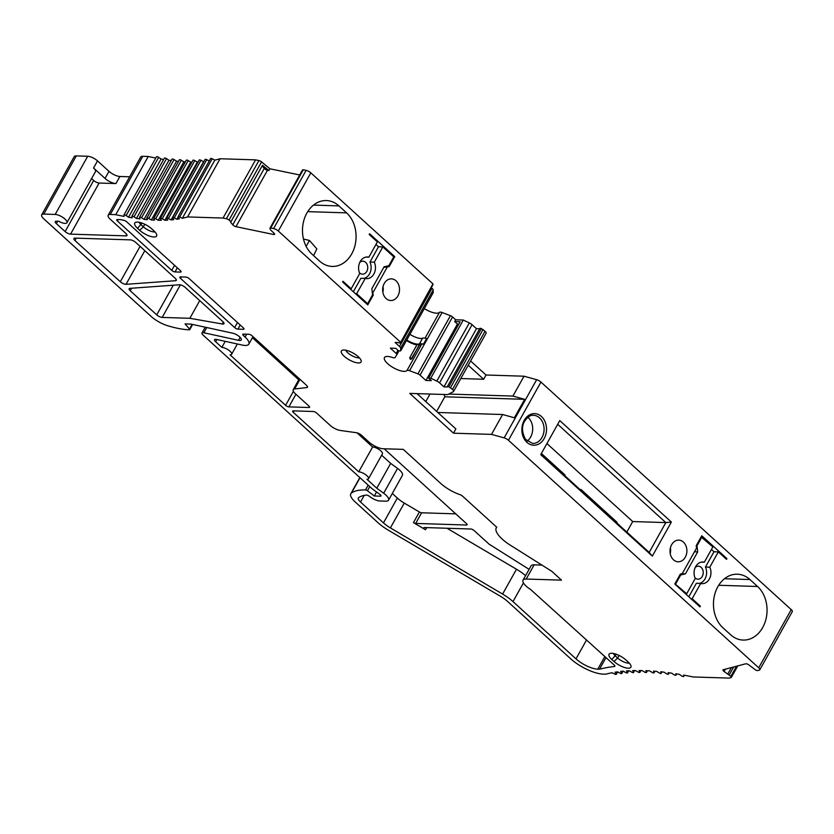 <?xml version="1.0" encoding="UTF-8"?>
<svg xmlns="http://www.w3.org/2000/svg" width="834" height="834" viewBox="0 0 834 834"><rect width="100%" height="100%" fill="white"/><g stroke="black" fill="none" stroke-linecap="round" stroke-linejoin="round"><path stroke-width="1.25" d="M400.424 342.065L278.306 231.028A4.337 1.501 -150.8 0 0 273.594 228.558L270.758 227.963A2.335 0.813 -150.8 0 0 269.997 228.151A2.335 0.813 -150.8 0 0 269.997 228.506L270.508 229.892L274.303 233.447A2.596 0.907 29.2 0 1 274.594 234.302A2.596 0.907 29.2 0 1 273.521 234.469L235.959 226.671A2.596 0.907 29.2 0 1 232.78 224.826L230.58 222.188L230.976 221.677L229.037 220.082A2.596 0.907 -150.8 0 0 226.389 218.748L223.043 218.049L187.556 216.934A216.673 75.175 29.2 0 1 182.344 218.279L179.664 216.944A1.731 0.605 -150.8 0 0 178.069 216.736A1.731 0.605 -150.8 0 0 178.205 217.236L179.414 218.852A216.673 75.175 29.2 0 1 176.902 219.259L174.243 217.872A1.731 0.605 -150.8 0 0 172.565 217.622A1.731 0.605 -150.8 0 0 172.669 218.07L173.753 219.655A216.673 75.175 29.2 0 1 171.064 219.915L168.426 218.487A1.731 0.605 -150.8 0 0 166.675 218.195A1.731 0.605 -150.8 0 0 166.748 218.602L167.707 220.145A216.673 75.175 29.2 0 1 164.83 220.259L162.234 218.789A1.731 0.605 -150.8 0 0 160.399 218.456A1.731 0.605 -150.8 0 0 160.451 218.821L161.275 220.312A216.673 75.175 29.2 0 1 158.231 220.28L155.666 218.779A1.731 0.605 -150.8 0 0 153.769 218.393A1.731 0.605 -150.8 0 0 153.79 218.716L154.478 220.155A216.673 75.175 29.2 0 1 151.329 219.988L148.817 218.435A1.731 0.605 -150.8 0 0 146.826 218.018A1.731 0.605 -150.8 0 0 146.836 218.289L147.399 219.696A216.673 75.175 29.2 0 1 144.053 219.373L141.561 217.789A1.731 0.605 -150.8 0 0 139.507 217.32A1.731 0.605 -150.8 0 0 139.497 217.549L139.924 218.915A216.673 75.175 29.2 0 1 136.442 218.456L134.003 216.819A1.731 0.605 -150.8 0 0 131.866 216.308A1.731 0.605 -150.8 0 0 131.855 216.506L132.147 217.81A216.673 75.175 29.2 0 1 128.54 217.215L126.142 215.547A1.731 0.605 -150.8 0 0 123.943 214.984A1.731 0.605 -150.8 0 0 123.922 215.141L124.089 216.402A216.673 75.175 29.2 0 1 115.728 214.672L110.265 214.494A8.663 3.002 -150.8 0 0 108.17 215.245A8.663 3.002 -150.8 0 0 110.307 219.3L125.903 233.478A4.337 1.501 29.2 0 1 126.966 235.501A4.337 1.501 29.2 0 1 125.924 235.876L70.567 234.135A4.337 1.501 29.2 0 1 65.115 231.56L56.358 223.606A4.337 1.501 29.2 0 1 55.294 221.573A4.337 1.501 29.2 0 1 56.337 221.198L58.787 221.281A7.798 2.711 -150.8 0 0 66.928 222.73A7.798 2.711 -150.8 0 0 63.363 217.768A7.798 2.711 -150.8 0 0 55.19 214.442L43.795 214.088A8.663 3.002 -150.8 0 0 41.7 214.828A8.663 3.002 -150.8 0 0 43.837 218.883L151.069 316.378A17.337 6.015 -150.8 0 0 167.342 325.614A69.337 24.05 -150.8 0 0 189.328 329.805A1.731 0.605 -150.8 0 0 189.745 329.649A1.731 0.605 -150.8 0 0 189.526 329.044L185.023 323.905L190.996 324.092L232.665 333.183A6.505 2.252 29.2 0 1 238.92 336.269A6.505 2.252 29.2 0 1 241.245 339.928A6.505 2.252 29.2 0 1 238.482 340.324L203.83 332.766A4.337 1.501 -150.8 0 0 201.984 333.027A4.337 1.501 -150.8 0 0 203.058 335.059L372.079 488.724L379.845 494.353A2.596 0.907 29.2 0 1 380.971 495.959A2.596 0.907 29.2 0 1 380.346 496.188L374.31 495.99L367.408 490.778A1.731 0.605 -150.8 0 0 365.48 489.954A69.337 24.05 -150.8 0 0 351.468 493.009A17.337 6.015 -150.8 0 0 350.801 493.738A17.337 6.015 -150.8 0 0 355.076 501.849L378.031 522.72A26 9.018 -150.8 0 0 388.425 530.247L500.64 596.404A17.337 6.015 29.2 0 1 507.572 601.429L570.571 658.704A26 9.018 -150.8 0 0 603.263 674.133L604.984 674.185A8.663 3.002 -150.8 0 0 606.12 674.081A285.906 99.194 29.2 0 1 612.062 672.746L614.7 674.07A1.731 0.605 -150.8 0 0 616.316 674.299A1.731 0.605 -150.8 0 0 616.19 673.809L615.033 672.214A285.906 99.194 29.2 0 1 617.483 671.839L620.11 673.215A1.731 0.605 -150.8 0 0 621.789 673.465A1.731 0.605 -150.8 0 0 621.684 673.007L620.611 671.443A285.906 99.194 29.2 0 1 623.196 671.172L625.813 672.579A1.731 0.605 -150.8 0 0 627.543 672.861A1.731 0.605 -150.8 0 0 627.47 672.444L626.49 670.901A285.906 99.194 29.2 0 1 629.19 670.734L631.797 672.183A1.731 0.605 -150.8 0 0 633.59 672.496A1.731 0.605 -150.8 0 0 633.527 672.11L632.641 670.599A285.906 99.194 29.2 0 1 635.477 670.536L638.052 672.006A1.731 0.605 -150.8 0 0 639.897 672.35A1.731 0.605 -150.8 0 0 639.855 672.006L639.073 670.526A285.906 99.194 29.2 0 1 642.013 670.567L644.578 672.068A1.731 0.605 -150.8 0 0 646.475 672.444A1.731 0.605 -150.8 0 0 646.454 672.131L645.756 670.682A285.906 99.194 29.2 0 1 649.613 670.87L652.115 672.392A1.731 0.605 -150.8 0 0 654.075 672.798A1.731 0.605 -150.8 0 0 654.064 672.517L653.481 671.13A285.906 99.194 29.2 0 1 656.702 671.391L659.141 672.913A1.731 0.605 -150.8 0 0 661.154 673.361A1.731 0.605 -150.8 0 0 661.154 673.101L660.674 671.777A285.906 99.194 29.2 0 1 664.041 672.152L666.397 673.674A1.731 0.605 -150.8 0 0 668.472 674.153A1.731 0.605 -150.8 0 0 668.482 673.924L668.097 672.652A285.906 99.194 29.2 0 1 671.599 673.142L673.893 674.654A1.731 0.605 -150.8 0 0 676.009 675.175A1.731 0.605 -150.8 0 0 676.03 674.977L675.749 673.768A285.906 99.194 29.2 0 1 679.376 674.352L681.586 675.874A1.731 0.605 -150.8 0 0 683.765 676.416A1.731 0.605 -150.8 0 0 683.797 676.249L683.609 675.102A285.906 99.194 29.2 0 1 693.148 676.968L729.072 678.094L731.074 677.573A2.596 0.907 -150.8 0 0 731.355 677.385A2.596 0.907 -150.8 0 0 730.876 676.322L724.079 671.485A2.596 0.907 29.2 0 1 722.995 669.9A2.596 0.907 29.2 0 1 723.276 669.712L745.752 663.791A2.596 0.907 29.2 0 1 748.922 664.948L755.573 669.963A2.335 0.813 -150.8 0 0 757.616 670.588L759.315 670.14A4.337 1.501 -150.8 0 0 759.784 669.827A4.337 1.501 -150.8 0 0 758.711 667.794L508.438 440.258A4.337 1.501 -150.8 0 0 504.143 437.881L491.507 434.389L453.508 433.19L409.744 393.408L447.743 394.597L453.321 391.678A4.337 1.501 -150.8 0 0 453.581 391.448A4.337 1.501 -150.8 0 0 452.518 389.415L448.838 386.83A1.731 0.605 -150.8 0 0 447.326 386.663A1.731 0.605 -150.8 0 0 447.358 386.976L443.949 386.872L439.549 382.869A4.337 1.501 -150.8 0 0 436.828 381.086L430.771 378.219L428.603 378.156L431.334 380.638L425.903 380.471L420.044 375.133A2.596 0.907 -150.8 0 0 417.917 373.861L409.557 370.703A3.909 1.355 -150.8 0 0 406.95 370.546A13 4.514 29.2 0 1 393.168 367.606A13 4.514 29.2 0 1 384.464 357.577A13 4.514 29.2 0 1 392.647 357.536A3.909 1.355 -150.8 0 0 395.097 357.546L396.848 354.7A2.596 0.907 -150.8 0 0 396.859 354.69A2.596 0.907 -150.8 0 0 396.213 353.47L390.343 348.143L395.775 348.31L398.506 350.801L400.685 350.864L400.643 348.185A4.337 1.501 -150.8 0 0 399.496 346.454L395.097 342.461L398.496 342.566A1.731 0.605 -150.8 0 0 400.403 342.941A1.731 0.605 -150.8 0 0 400.435 342.826L432.95 283.883L310.821 172.847A4.337 1.501 -150.8 0 0 306.109 170.365L303.274 169.782A2.335 0.813 -150.8 0 0 302.513 169.969L269.997 228.151M243.34 327.856L189.172 278.619A2.596 0.907 29.2 0 0 185.909 277.076L180.478 276.898A2.596 0.907 29.2 0 0 179.852 277.128A2.596 0.907 29.2 0 0 180.488 278.347L234.656 327.585A2.596 0.907 29.2 0 0 237.919 329.128L243.351 329.294A2.596 0.907 29.2 0 0 243.976 329.076A2.596 0.907 29.2 0 0 243.34 327.856M237.367 343.994L231.623 354.283A6.505 2.252 -150.8 0 1 230.048 354.836L285.593 405.334A2.596 0.907 29.2 0 0 288.866 406.877L308.945 407.513A2.596 0.907 29.2 0 0 309.581 407.294A2.596 0.907 29.2 0 0 308.934 406.075L295.361 393.731A8.663 3.002 -150.8 0 1 293.224 389.676A8.663 3.002 -150.8 0 1 294.621 388.957L306.766 387.581A4.337 1.501 -150.8 0 0 307.465 387.216A4.337 1.501 -150.8 0 0 306.401 385.193L252.087 335.81A2.596 0.907 29.2 0 0 248.824 334.267L243.392 334.1A2.596 0.907 29.2 0 0 242.767 334.319A2.596 0.907 29.2 0 0 243.403 335.539L245.071 337.051L246.666 334.205M231.623 354.283A6.505 2.252 -150.8 0 0 228.652 350.144A6.505 2.252 -150.8 0 0 221.844 347.382L215.61 341.711A4.337 1.501 -150.8 0 1 214.547 339.678A4.337 1.501 -150.8 0 1 216.392 339.417L242.36 345.078A15.168 5.265 -150.8 0 0 248.813 344.15A15.168 5.265 -150.8 0 0 245.071 337.051M185.138 287.334L222.887 321.653A4.337 1.501 29.2 0 1 223.96 323.675A4.337 1.501 29.2 0 1 222.344 323.988L189.86 318.296L162.182 317.42A4.337 1.501 29.2 0 1 156.729 314.856L130.219 290.753A4.337 1.501 29.2 0 1 129.145 288.72A4.337 1.501 29.2 0 1 129.927 288.356L179.425 284.769A4.337 1.501 29.2 0 1 185.138 287.334M175.526 280.724L126.028 284.311A4.337 1.501 29.2 0 1 120.315 281.746L74.956 240.515A4.337 1.501 29.2 0 1 73.892 238.482A4.337 1.501 29.2 0 1 74.935 238.117L130.302 239.858A4.337 1.501 29.2 0 1 135.754 242.433L175.234 278.327A4.337 1.501 29.2 0 1 176.308 280.36A4.337 1.501 29.2 0 1 175.526 280.724L176.214 279.505M117.375 220.968L171.741 270.383A2.596 0.907 29.2 0 0 175.004 271.926L180.436 272.103A2.596 0.907 29.2 0 0 181.061 271.874A2.596 0.907 29.2 0 0 180.425 270.654L126.716 221.834A2.596 0.907 -150.8 0 0 123.891 220.343A225.336 78.177 -150.8 0 1 120.482 219.623L117.365 219.519A2.596 0.907 -150.8 0 0 116.739 219.749A2.596 0.907 -150.8 0 0 117.375 220.968L118.167 219.55M358.328 362.946A11.269 3.909 29.2 0 1 345.568 357.432A11.269 3.909 29.2 0 1 342.044 350.363A11.269 3.909 29.2 0 1 344.098 350.009A11.269 3.909 29.2 0 1 354.877 354.127A11.269 3.909 29.2 0 1 361.226 361.08A11.269 3.909 29.2 0 1 358.328 362.946M153.821 230.757A11.269 3.909 29.2 0 1 156.782 235.136A11.269 3.909 29.2 0 1 150.766 236.46A11.269 3.909 29.2 0 1 139.705 230.309L137.527 228.318A11.269 3.909 29.2 0 1 135.41 222.428A11.269 3.909 29.2 0 1 151.632 228.766L153.821 230.757M628.117 661.956A11.269 3.909 29.2 0 1 631.067 666.335A11.269 3.909 29.2 0 1 625.062 667.659A11.269 3.909 29.2 0 1 614.001 661.508L611.812 659.517A11.269 3.909 29.2 0 1 609.706 653.627A11.269 3.909 29.2 0 1 625.927 659.965L628.117 661.956M294.048 410.881L293.255 412.298A2.596 0.907 29.2 0 1 292.609 411.079A2.596 0.907 29.2 0 1 293.245 410.86L313.323 411.496A2.596 0.907 29.2 0 1 316.597 413.038L330.17 425.382A8.663 3.002 -150.8 0 0 340.262 430.448L356.42 432.721A4.337 1.501 -150.8 0 1 361.466 435.254L368.941 442.051A11.269 3.909 -150.8 0 0 383.108 448.744L403.249 449.37L440.727 483.439A21.663 7.516 -150.8 0 0 460.107 494.687A2.596 0.907 29.2 0 1 462.432 496.032L496.72 527.203A24.269 8.423 -150.8 0 0 496.282 527.797A24.269 8.423 -150.8 0 0 510.241 545.134L551.733 571.259L561.501 580.141L526.212 579.036A13 4.514 -150.8 0 0 523.064 580.151A13 4.514 -150.8 0 0 530.549 589.44L614.241 665.063A2.596 0.907 -150.8 0 1 614.877 666.272A2.596 0.907 -150.8 0 1 614.46 666.491A294.569 102.196 -150.8 0 0 599.51 669.212L606.016 657.578M293.255 412.298L358.724 471.825L372.61 446.993A6.505 2.252 29.2 0 1 379.418 449.755A6.505 2.252 29.2 0 1 382.389 453.894L368.503 478.726A6.505 2.252 -150.8 0 0 365.532 474.588A6.505 2.252 -150.8 0 0 358.724 471.825M599.51 669.212L597.79 669.16A17.337 6.015 -150.8 0 1 575.992 658.87L512.993 601.595A26 9.018 -150.8 0 0 502.61 594.069L390.385 527.912A17.337 6.015 -150.8 0 1 383.463 522.887L360.507 502.016A8.663 3.002 -150.8 0 1 358.37 497.961A8.663 3.002 -150.8 0 1 358.703 497.596A60.663 21.048 -150.8 0 1 366.334 495.083A2.596 0.907 -150.8 0 1 369.598 496.438A8.663 3.002 -150.8 0 0 379.783 500.973L385.808 501.161A11.269 3.909 -150.8 0 0 388.54 500.192A11.269 3.909 -150.8 0 0 383.671 493.238L376.78 488.234L366.939 479.289A6.505 2.252 -150.8 0 0 368.503 478.726M338.927 205.894A29.471 22.966 91.8 0 0 326.375 200.567A29.471 22.966 91.8 0 0 303.743 220.812A29.471 22.966 91.8 0 0 311.968 254.141L319.62 261.105A29.471 22.966 91.8 0 0 332.182 266.432A29.471 22.966 91.8 0 0 354.815 246.197A29.471 22.966 91.8 0 0 346.59 212.858L338.927 205.894L313.511 205.091M397.912 295.903A10.832 8.444 91.8 0 0 398.673 284.811A10.832 8.444 91.8 0 0 391.417 278.858A10.832 8.444 91.8 0 0 384.245 283.477A10.832 8.444 91.8 0 0 383.484 294.569A10.832 8.444 91.8 0 0 390.739 300.521A10.832 8.444 91.8 0 0 397.912 295.903M393.512 256.591L394.732 256.622L369.566 233.749L369.17 234.458L377.375 241.923L368.837 257.206A10.832 8.444 91.8 0 0 367.367 256.987A10.832 8.444 91.8 0 0 359.777 262.408A10.832 8.444 91.8 0 0 359.746 273.458L351.197 288.752L342.993 281.287L342.597 281.996L367.763 304.879L373.319 294.944L372.162 291.535M394.732 256.622L389.176 266.557L387.289 266.984L373.017 292.526M270.758 227.963L303.274 169.782M299.708 174.973L269.882 168.781L268.892 170.553L267.485 170.261A2.596 0.907 -150.8 0 1 264.305 168.416L262.168 165.851M230.976 221.677L262.502 165.268L268.892 170.553M229.037 220.082L261.553 161.89L269.882 168.781M400.685 350.864L433.2 292.682L433.159 290.003A4.337 1.501 -150.8 0 0 432.022 288.272L431.314 287.636M432.836 284.842A1.731 0.605 -150.8 0 0 432.919 284.759A1.731 0.605 -150.8 0 0 432.95 284.644L432.95 283.883M261.553 161.89A2.596 0.907 -150.8 0 0 258.915 160.566L255.569 159.867L220.082 158.752A216.673 75.175 29.2 0 1 214.859 160.097L212.18 158.762A1.731 0.605 -150.8 0 0 210.585 158.554L178.069 216.736M209.23 160.972L206.759 159.69A1.731 0.605 -150.8 0 0 205.091 159.44L172.565 217.622M203.819 161.713A216.673 75.175 29.2 0 1 203.579 161.733L200.942 160.305A1.731 0.605 -150.8 0 0 199.19 160.013L166.675 218.195M198.054 162.057A216.673 75.175 29.2 0 1 197.345 162.077L194.749 160.608A1.731 0.605 -150.8 0 0 192.915 160.274L160.399 218.456M191.893 162.119A216.673 75.175 29.2 0 1 190.746 162.098L188.192 160.587A1.731 0.605 -150.8 0 0 186.284 160.211L153.769 218.393M185.346 161.89A216.673 75.175 29.2 0 1 183.845 161.806L181.332 160.253A1.731 0.605 -150.8 0 0 179.341 159.836L146.826 218.018M178.476 161.379A216.673 75.175 29.2 0 1 176.568 161.191L174.077 159.607A1.731 0.605 -150.8 0 0 172.023 159.138A1.731 0.605 -150.8 0 0 172.012 159.367M171.22 160.576A216.673 75.175 29.2 0 1 168.958 160.264L166.519 158.637A1.731 0.605 -150.8 0 0 164.392 158.126A1.731 0.605 -150.8 0 0 164.371 158.314M163.641 159.461A216.673 75.175 29.2 0 1 161.056 159.023L158.658 157.365A1.731 0.605 -150.8 0 0 156.458 156.802A1.731 0.605 -150.8 0 0 156.438 156.959M155.76 158.053A216.673 75.175 29.2 0 1 148.254 156.49L142.781 156.312A8.663 3.002 -150.8 0 0 140.685 157.063L108.17 215.245M129.666 176.787L119.908 176.485A8.663 3.002 -150.8 0 1 109.004 171.335L105.042 178.434A8.663 3.002 -150.8 0 0 115.936 183.574L119.908 176.485M55.19 214.442L87.706 156.26A7.798 2.711 -150.8 0 1 97.515 160.889L109.004 171.335M87.706 156.26L76.311 155.906A8.663 3.002 -150.8 0 0 74.216 156.646L41.7 214.828M759.784 669.827L792.3 611.635A4.337 1.501 -150.8 0 0 791.226 609.612L540.953 382.076A4.337 1.501 -150.8 0 0 536.658 379.699L524.023 376.207L486.024 375.008L470.605 360.986M485.847 333.496A4.337 1.501 -150.8 0 0 486.097 333.256A4.337 1.501 -150.8 0 0 485.034 331.234L481.354 328.638A1.731 0.605 -150.8 0 0 479.842 328.481L447.326 386.663M479.675 328.784L476.475 328.69L472.065 324.687A4.337 1.501 -150.8 0 0 469.344 322.904L463.287 320.037L455.687 319.797L452.56 316.951A2.596 0.907 -150.8 0 0 450.433 315.679L442.083 312.51A3.909 1.355 -150.8 0 0 439.466 312.364A13 4.514 29.2 0 1 424.308 308.59M411.016 359.318L410.474 359.298A13 4.514 -150.8 0 0 411.016 359.318L419.46 345.109A13 4.514 -150.8 0 0 421.618 344.296A3.909 1.355 -150.8 0 1 423.453 344.192L426.622 338.521A8.663 3.002 -150.8 0 0 422.577 338.208A11.269 3.909 29.2 0 1 409.932 334.309M425.903 380.471L457.428 324.061L454.697 321.57L460.128 321.747L428.603 378.156M455.687 319.797L454.697 321.57M458.804 324.103L457.428 324.061M430.771 378.219L463.287 320.037M443.949 386.872L476.475 328.69M450.558 387.643L483.084 329.461M486.024 375.008L483.647 379.262L460.795 378.542M448.786 394.055L512.92 396.077L524.023 376.207M491.507 434.389L502.61 414.519L437.787 412.476M453.508 433.19L455.885 428.937L417.063 393.638M436.641 411.433L444.658 397.078A7.798 2.711 -150.8 0 0 444.095 394.909L444.324 394.492M483.647 379.262L468.228 365.24M512.92 396.077L524.68 399.33L514.37 417.771L502.61 414.519M444.762 396.807L524.68 399.33M749.912 579.536L757.564 586.5A29.471 22.966 -88.2 0 1 765.789 619.829A29.471 22.966 -88.2 0 1 743.157 640.074A29.471 22.966 -88.2 0 1 730.605 634.747L722.942 627.783A29.471 22.966 -88.2 0 1 714.717 594.444A29.471 22.966 -88.2 0 1 737.35 574.209A29.471 22.966 -88.2 0 1 749.912 579.536L724.485 578.733M685.298 557.175A10.832 8.444 91.8 0 0 686.048 546.072A10.832 8.444 91.8 0 0 678.793 540.13A10.832 8.444 91.8 0 0 671.62 544.738A10.832 8.444 91.8 0 0 670.859 555.83A10.832 8.444 91.8 0 0 678.115 561.782A10.832 8.444 91.8 0 0 685.298 557.175M559.77 420.586L671.37 522.042L652.334 556.101L540.734 454.645L559.77 420.586M713.987 551.754L705.449 567.047L709.786 567.183A10.832 8.444 91.8 0 1 709.755 578.243A10.832 8.444 91.8 0 1 702.165 583.654A10.832 8.444 91.8 0 1 700.696 583.435L692.157 598.729L700.362 606.182L699.966 606.891L674.8 584.019L680.356 574.084L682.243 573.656L696.515 548.115L696.213 545.697L701.769 535.762L726.935 558.644L726.539 559.353L718.335 551.899L713.987 551.754L711.444 549.45M709.786 567.183L718.335 551.899M729.312 674.727L733.639 666.981M727.717 674.153L731.408 667.575M374.31 495.99L376.561 491.977M66.928 222.73L95.472 171.637A7.798 2.711 -150.8 0 0 93.554 167.988L105.042 178.434M65.115 231.56L93.669 180.478A4.337 1.501 -150.8 0 0 99.11 183.042L115.936 183.574M93.669 180.478L91.594 178.591M115.728 214.672L148.254 156.49M128.54 217.215L161.056 159.023M136.442 218.456L168.958 160.264M144.053 219.373L176.568 161.191M151.329 219.988L183.845 161.806M158.231 220.28L190.746 162.098M164.83 220.259L197.345 162.077M171.064 219.915L203.579 161.733M176.902 219.259L178.111 217.09M182.344 218.279L214.859 160.097M187.556 216.934L220.082 158.752M223.043 218.049L255.569 159.867M670.4 547.844A10.832 8.444 -88.2 0 1 670.223 553.547M557.696 424.287L665.824 522.595L671.37 522.042M546.927 443.552L632.725 521.552L665.824 522.595L649.175 552.4L652.334 556.101M626.834 532.082L632.725 521.552M649.175 552.4L541.047 454.092M580.61 490.058L580.944 489.454L617.045 522.282L616.712 522.887M541.381 453.488L565.077 475.036L564.743 475.63M616.149 522.376L617.045 522.282M564.18 475.119L565.077 475.036M527.151 441.165A14.084 10.978 91.8 0 0 530.601 437.12A14.084 10.978 91.8 0 0 527.901 417.281M699.142 606.151L700.362 606.182M674.935 583.779L686.684 593.756L685.465 593.714M692.157 598.729L690.938 598.687M725.716 558.603L726.935 558.644M701.102 536.95L712.861 546.916L704.313 562.21L701.373 562.116M700.696 583.435L696.359 583.3L688.832 596.769M705.449 567.047A10.832 8.444 -88.2 0 1 699.299 583.393M694.931 577.743A6.505 5.067 91.8 0 0 695.191 578.004A6.505 5.067 91.8 0 0 697.964 579.182A6.505 5.067 91.8 0 0 702.958 574.72A6.505 5.067 91.8 0 0 701.144 567.36A6.505 5.067 91.8 0 0 698.371 566.192A6.505 5.067 91.8 0 0 695.254 567.433M704.313 562.21A10.832 8.444 91.8 0 0 702.854 561.991A10.832 8.444 91.8 0 0 695.264 567.401A10.832 8.444 91.8 0 0 695.233 578.462L686.684 593.756M675.749 583.8L680.7 574.939L685.423 573.875L697.714 551.879L696.963 545.843L701.915 536.971M679.887 574.907L680.7 574.939M696.234 545.822L696.963 545.843M697.714 551.879L694.472 551.774M685.423 573.875L681.795 573.761M410.474 359.298L410.297 358.547L410.474 359.298M406.46 340.522A13 4.514 -150.8 0 0 416.896 344.922M419.46 345.109L417.281 344.244L409.744 357.723L410.286 359.225M423.453 344.192A8.663 3.002 -150.8 0 0 419.408 343.889A11.269 3.909 29.2 0 1 417.594 344.129A11.269 3.909 29.2 0 1 406.763 339.98M189.86 318.296L199.743 300.605M306.141 246.374L309.445 240.463L316.847 248.876L313.605 255.642M309.445 240.463L303.461 239.014M382.848 292.286A10.832 8.444 91.8 0 0 383.025 286.583M366.397 303.628L367.617 303.67L372.569 294.798L371.818 288.762L384.109 266.765L388.832 265.712L393.784 256.841L382.848 246.895L378.5 246.76L375.967 244.445M351.197 288.752L349.988 288.71M367.617 303.67L356.671 293.724L355.451 293.683M372.506 294.913L373.319 294.944M383.796 267.328L387.289 266.984M385.548 266.442L389.176 266.557M368.837 257.206L365.886 257.112M378.5 246.76L369.962 262.043A10.832 8.444 -88.2 0 1 363.822 278.389M353.345 291.764L360.872 278.295L365.219 278.431A10.832 8.444 91.8 0 0 366.679 278.65A10.832 8.444 91.8 0 0 374.268 273.239A10.832 8.444 91.8 0 0 374.299 262.178L369.962 262.043M359.444 272.749A6.505 5.067 91.8 0 0 359.704 272.999A6.505 5.067 91.8 0 0 362.477 274.178A6.505 5.067 91.8 0 0 367.471 269.716A6.505 5.067 91.8 0 0 365.657 262.366A6.505 5.067 91.8 0 0 362.884 261.188A6.505 5.067 91.8 0 0 359.767 262.429M365.219 278.431L356.671 293.724M382.848 246.895L374.299 262.178M252.41 337.707L298.728 379.824M221.844 347.382L225.222 341.346M359.444 357.869A8.663 3.002 29.2 0 1 358.672 357.901A8.663 3.002 29.2 0 1 351.145 355.221A8.663 3.002 29.2 0 1 345.714 350.197M154.999 231.925A8.663 3.002 29.2 0 1 143.323 226.817L141.134 224.826A8.663 3.002 29.2 0 1 139.08 222.261M629.284 663.124A8.663 3.002 29.2 0 1 617.608 658.016L615.429 656.024A8.663 3.002 29.2 0 1 613.376 653.46M526.212 579.036L534.146 564.837L541.923 565.087M534.146 564.837A13 4.514 -150.8 0 0 530.997 565.963L523.064 580.151M529.11 569.341L489.016 544.102L474.108 530.549A2.596 0.907 -150.8 0 0 470.845 529.006L424.443 527.547A2.596 0.907 -150.8 0 0 423.808 527.766A2.596 0.907 -150.8 0 0 425.496 529.736L413.445 522.637A2.596 0.907 -150.8 0 0 415.676 523.429L466.467 525.024A2.596 0.907 -150.8 0 0 467.092 524.805A2.596 0.907 -150.8 0 0 466.446 523.585L384.161 448.775M455.75 513.859L421.629 512.785L415.676 523.429M392.293 493.467L397.338 498.054A17.337 6.015 -150.8 0 0 404.271 503.079L419.398 511.993A2.596 0.907 -150.8 0 0 421.629 512.785M446.982 528.256L516.486 569.236A26 9.018 29.2 0 1 525.587 575.637M376.78 488.234L390.666 463.402L397.557 468.395A11.269 3.909 29.2 0 1 402.415 475.359L388.54 500.192M381.649 455.208L390.666 463.402M357.046 432.846L372.61 446.993M278.306 231.028L310.821 172.847M273.594 228.558L306.109 170.365M273.521 234.469L274.178 233.301M235.959 226.671L267.485 170.261M232.78 224.826L264.305 168.416M396.213 353.47L397.985 350.311M400.643 348.185L433.159 290.003M399.496 346.454L432.022 288.272M400.435 342.826L432.95 284.644M396.859 354.679L399.027 350.812L396.859 354.69M406.95 370.546L421.618 344.296M409.557 370.703L442.083 312.51M425.059 338.145L439.466 312.364M417.917 373.861L450.433 315.679M420.044 375.133L452.56 316.951M436.828 381.086L469.344 322.904M439.549 382.869L472.065 324.687M448.838 386.83L481.354 328.638M452.518 389.415L485.034 331.234M425.788 401.571L429.99 394.044M504.143 437.881L536.658 379.699M508.438 440.258L540.953 382.076M758.711 667.794L791.226 609.612M544.185 438.507A15.815 12.322 -88.2 0 1 526.963 442.385A15.815 12.322 -88.2 0 1 524.211 420.357A15.815 12.322 -88.2 0 1 541.433 416.489A15.815 12.322 -88.2 0 1 544.185 438.507M730.876 676.322L736.516 666.23M683.797 676.249L684.36 675.238M676.03 674.977L676.635 673.903M668.482 673.924L669.118 672.788M661.154 673.101L661.831 671.902M654.064 672.517L654.773 671.234M646.454 672.131L647.226 670.745M639.855 672.006L640.679 670.536M633.527 672.11L634.393 670.557M627.47 672.444L628.398 670.786M621.684 673.007L622.685 671.224M616.19 673.809L617.275 671.87M351.468 493.009L359.996 477.736M365.48 489.954L368.159 485.159M367.408 490.778L369.743 486.608M380.346 496.188L380.836 495.313M203.83 332.766L206.759 327.533M238.482 340.324L240.14 337.363M189.526 329.044L192.154 324.343M43.795 214.088L76.311 155.906M97.515 160.889L93.554 167.988M125.924 235.876L126.737 234.417M70.567 234.135L99.11 183.042M110.265 214.494L142.781 156.312M126.142 215.547L158.658 157.365M134.003 216.819L166.519 158.637M141.561 217.789L174.077 159.607M148.817 218.435L181.332 160.253M155.666 218.779L188.192 160.587M162.234 218.789L194.749 160.608M168.426 218.487L200.942 160.305M174.243 217.872L206.759 159.69M179.664 216.944L212.18 158.762M226.389 218.748L258.915 160.566M56.358 223.606L57.682 221.239M724.079 671.485L725.382 669.16M757.564 586.5L718.71 585.27M541.996 437.485A14.084 10.978 -88.2 0 1 532.665 443.479L525.503 439.351C521.834 432.283 521.552 426.216 524.638 421.17C527.807 416.75 530.789 414.8 533.552 415.322A14.084 10.978 -88.2 0 1 542.986 423.057A14.084 10.978 -88.2 0 1 541.996 437.485M410.755 359.079L411.694 358.38L409.744 357.723M411.923 358.589L419.231 344.901M422.577 338.208L419.408 343.889M222.344 323.988L223.376 322.143M162.182 317.42L180.384 284.842M156.729 314.856L173.295 285.207M130.219 290.753L131.626 288.23M126.028 284.311L144.824 250.68M120.315 281.746L140.081 246.374M74.956 240.515L76.28 238.159M346.59 212.858L307.725 211.638M243.841 328.419L243.351 329.294M240.213 325.02L237.919 329.128M237.482 322.529L234.656 327.585M181.28 276.93L180.488 278.347M293.401 391.365L285.593 405.334M295.924 394.242L288.866 406.877M244.195 334.121L243.403 335.539M215.61 341.711L216.84 339.511M306.766 387.581L307.412 386.434M294.621 388.957L299.979 379.355M309.435 406.638L308.945 407.513M174.567 265.327L171.741 270.383M177.308 267.818L175.004 271.926M180.926 271.227L180.436 272.103M139.705 230.309L143.323 226.817L144.762 224.231M137.527 228.318L142.093 223.105M614.001 661.508L617.608 658.016L619.057 655.43M611.812 659.517L616.389 654.304M466.957 524.148L466.467 525.024M419.398 511.993L413.445 522.637M426.674 527.62L425.496 529.736M502.61 594.069L516.486 569.236M390.385 527.912L404.271 503.079M614.46 666.491L614.846 665.803M597.79 669.16L604.859 656.525M575.992 658.87L586.583 639.918M512.993 601.595L523.45 582.893M383.463 522.887L397.338 498.054M360.507 502.016L364.208 495.396M383.671 493.238L397.557 468.395M432.919 284.759L400.403 342.941M486.097 333.256L453.581 391.448M737.777 665.897L731.355 677.385M684.422 675.248L683.765 676.416M676.718 673.914L676.009 675.175M669.222 672.809L668.472 674.153M661.967 671.912L661.154 673.361M654.94 671.245L654.075 672.798M647.424 670.755L646.475 672.444M640.919 670.546L639.897 672.35M634.674 670.546L633.59 672.496M628.721 670.765L627.543 672.861M623.061 671.182L621.789 673.465M617.64 671.923L616.316 674.299M359.829 477.59L350.801 493.738M205.247 327.199L201.984 333.027M192.654 324.457L189.745 329.649M156.458 156.802L123.943 214.984M164.392 158.126L131.866 216.308M172.023 159.138L139.507 217.32M253.004 336.644L248.813 344.15M299.323 378.761L293.224 389.676M496.647 527.14L496.282 527.797"/></g></svg>
